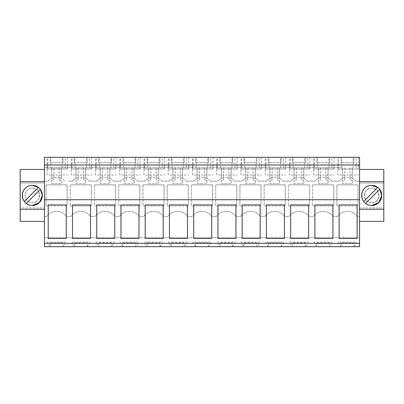 <?xml version="1.0" encoding="UTF-8"?>
<svg xmlns="http://www.w3.org/2000/svg" width="404" height="404" viewBox="0 0 404 404"><rect width="100%" height="100%" fill="white"/><g stroke="black" fill="none" stroke-linecap="round" stroke-linejoin="round"><path stroke-width="0.3" stroke-dasharray="2.02 1.52" d="M50.833 167.716L68.68 167.716L44.44 167.716L44.44 216.544L46.611 216.544A12.12 12.12 0 0 1 66.508 216.544L70.852 216.544A12.12 12.12 0 0 1 90.748 216.544L95.092 216.544A12.12 12.12 0 0 1 114.989 216.544L119.332 216.544A12.12 12.12 0 0 1 139.228 216.544L143.572 216.544A12.12 12.12 0 0 1 163.469 216.544L167.811 216.544A12.12 12.12 0 0 1 187.708 216.544L192.052 216.544A12.12 12.12 0 0 1 211.948 216.544L216.292 216.544A12.12 12.12 0 0 1 236.189 216.544L240.531 216.544A12.12 12.12 0 0 1 260.429 216.544L264.772 216.544A12.12 12.12 0 0 1 284.669 216.544L289.011 216.544A12.12 12.12 0 0 1 308.909 216.544L313.251 216.544A12.12 12.12 0 0 1 333.149 216.544L337.491 216.544A12.12 12.12 0 0 1 357.389 216.544L359.56 216.544L359.56 157.328L44.44 157.328L44.44 167.716L50.833 167.716L50.833 157.328M44.44 237.668L44.44 216.544L46.611 216.544A12.12 12.12 0 0 1 66.508 216.544L70.852 216.544A12.12 12.12 0 0 1 90.748 216.544L95.092 216.544A12.12 12.12 0 0 1 114.989 216.544L119.332 216.544A12.12 12.12 0 0 1 139.228 216.544L143.572 216.544A12.12 12.12 0 0 1 163.469 216.544L167.811 216.544A12.12 12.12 0 0 1 187.708 216.544L192.052 216.544A12.12 12.12 0 0 1 211.948 216.544L216.292 216.544A12.12 12.12 0 0 1 236.189 216.544L240.531 216.544A12.12 12.12 0 0 1 260.429 216.544L264.772 216.544A12.12 12.12 0 0 1 284.669 216.544L289.011 216.544A12.12 12.12 0 0 1 308.909 216.544L313.251 216.544A12.12 12.12 0 0 1 333.149 216.544L337.491 216.544A12.12 12.12 0 0 1 357.389 216.544L359.56 216.544L359.56 237.668L44.44 237.668L359.56 237.668L359.56 246.672L354.066 246.672L356.717 242.077L338.163 242.077L340.814 246.672L354.066 246.672L356.717 242.077L338.163 242.077L340.814 246.672L329.826 246.672L332.477 242.077L313.923 242.077L316.574 246.672L329.826 246.672L332.477 242.077L313.923 242.077L316.574 246.672L305.586 246.672L308.237 242.077L289.683 242.077L292.334 246.672L305.586 246.672L308.237 242.077L289.683 242.077L292.334 246.672L281.346 246.672L283.997 242.077L265.443 242.077L268.094 246.672L281.346 246.672L283.997 242.077L265.443 242.077L268.094 246.672L257.106 246.672L259.757 242.077L241.203 242.077L243.854 246.672L257.106 246.672L259.757 242.077L241.203 242.077L243.854 246.672L232.866 246.672L235.517 242.077L216.963 242.077L219.614 246.672L232.866 246.672L235.517 242.077L216.963 242.077L219.614 246.672L208.626 246.672L211.277 242.077L192.723 242.077L195.374 246.672L208.626 246.672L211.277 242.077L192.723 242.077L195.374 246.672L184.386 246.672L187.037 242.077L168.483 242.077L171.134 246.672L184.386 246.672L187.037 242.077L168.483 242.077L171.134 246.672L160.146 246.672L162.797 242.077L144.243 242.077L146.894 246.672L160.146 246.672L162.797 242.077L144.243 242.077L146.894 246.672L135.906 246.672L138.557 242.077L120.003 242.077L122.654 246.672L135.906 246.672L138.557 242.077L120.003 242.077L122.654 246.672L111.666 246.672L114.317 242.077L95.763 242.077L98.414 246.672L111.666 246.672L114.317 242.077L95.763 242.077L98.414 246.672L87.426 246.672L90.077 242.077L71.523 242.077L74.174 246.672L87.426 246.672L90.077 242.077L71.523 242.077L74.174 246.672L63.186 246.672L65.837 242.077L47.283 242.077L49.934 246.672L63.186 246.672L65.837 242.077L47.283 242.077L49.934 246.672L44.44 246.672L44.44 237.668M44.44 209.272L44.44 169.448L44.44 209.272L20.2 209.272M44.44 181.138L48.162 181.138A11.166 11.166 0 0 1 53.964 177.634L53.964 167.716L53.964 177.634A11.166 11.166 0 0 0 51.712 178.437A11.166 11.166 0 0 1 61.408 178.437A11.166 11.166 0 0 0 59.156 177.634A11.166 11.166 0 0 1 64.958 181.138A11.166 11.166 0 0 0 59.332 177.679L59.332 180.184L61.408 180.184L59.332 180.184L59.332 177.679A11.166 11.166 0 0 0 48.162 181.138L44.44 181.138M68.68 181.138L72.402 181.138A11.166 11.166 0 0 1 78.204 177.634A11.166 11.166 0 0 0 75.952 178.437A11.166 11.166 0 0 1 85.648 178.437A11.166 11.166 0 0 0 83.396 177.634A11.166 11.166 0 0 1 89.198 181.138A11.166 11.166 0 0 0 83.572 177.679L83.572 180.184L85.648 180.184L83.572 180.184L83.572 177.679A11.166 11.166 0 0 0 72.402 181.138L68.68 181.138M78.028 180.184L78.028 177.679L78.028 180.184L75.952 180.184L75.952 183.648L85.648 183.648L85.648 180.184L85.648 183.648L75.952 183.648L75.952 180.184L78.028 180.184M89.198 181.138L96.642 181.138A11.166 11.166 0 0 1 102.444 177.634A11.166 11.166 0 0 0 100.192 178.437A11.166 11.166 0 0 1 109.888 178.437A11.166 11.166 0 0 0 107.636 177.634A11.166 11.166 0 0 1 113.438 181.138A11.166 11.166 0 0 0 107.812 177.679L107.812 180.184L109.888 180.184L107.812 180.184L107.812 177.679A11.166 11.166 0 0 0 96.642 181.138L89.198 181.138M102.268 180.184L102.268 177.679L102.268 180.184L100.192 180.184L100.192 183.648L109.888 183.648L109.888 180.184L109.888 183.648L100.192 183.648L100.192 180.184L102.268 180.184M113.438 181.138L120.882 181.138A11.166 11.166 0 0 1 126.684 177.634A11.166 11.166 0 0 0 124.432 178.437A11.166 11.166 0 0 1 134.128 178.437A11.166 11.166 0 0 0 131.876 177.634A11.166 11.166 0 0 1 137.678 181.138A11.166 11.166 0 0 0 132.052 177.679L132.052 180.184L134.128 180.184L132.052 180.184L132.052 177.679A11.166 11.166 0 0 0 120.882 181.138L113.438 181.138M126.508 180.184L126.508 177.679L126.508 180.184L124.432 180.184L124.432 183.648L134.128 183.648L134.128 180.184L134.128 183.648L124.432 183.648L124.432 180.184L126.508 180.184M137.678 181.138L145.122 181.138A11.166 11.166 0 0 1 150.924 177.634A11.166 11.166 0 0 0 148.672 178.437A11.166 11.166 0 0 1 158.368 178.437A11.166 11.166 0 0 0 156.116 177.634A11.166 11.166 0 0 1 161.918 181.138A11.166 11.166 0 0 0 156.292 177.679L156.292 180.184L158.368 180.184L156.292 180.184L156.292 177.679A11.166 11.166 0 0 0 145.122 181.138L137.678 181.138M150.748 180.184L150.748 177.679L150.748 180.184L148.672 180.184L148.672 183.648L158.368 183.648L158.368 180.184L158.368 183.648L148.672 183.648L148.672 180.184L150.748 180.184M161.918 181.138L169.362 181.138A11.166 11.166 0 0 1 175.164 177.634A11.166 11.166 0 0 0 172.912 178.437A11.166 11.166 0 0 1 182.608 178.437A11.166 11.166 0 0 0 180.356 177.634A11.166 11.166 0 0 1 186.158 181.138A11.166 11.166 0 0 0 180.532 177.679L180.532 180.184L182.608 180.184L180.532 180.184L180.532 177.679A11.166 11.166 0 0 0 169.362 181.138L161.918 181.138M174.988 180.184L174.988 177.679L174.988 180.184L172.912 180.184L172.912 183.648L182.608 183.648L182.608 180.184L182.608 183.648L172.912 183.648L172.912 180.184L174.988 180.184M186.158 181.138L193.602 181.138A11.166 11.166 0 0 1 199.404 177.634A11.166 11.166 0 0 0 197.152 178.437A11.166 11.166 0 0 1 206.848 178.437A11.166 11.166 0 0 0 204.596 177.634A11.166 11.166 0 0 1 210.398 181.138A11.166 11.166 0 0 0 204.772 177.679L204.772 180.184L206.848 180.184L204.772 180.184L204.772 177.679A11.166 11.166 0 0 0 193.602 181.138L186.158 181.138M199.228 180.184L199.228 177.679L199.228 180.184L197.152 180.184L197.152 183.648L206.848 183.648L206.848 180.184L206.848 183.648L197.152 183.648L197.152 180.184L199.228 180.184M210.398 181.138L217.842 181.138A11.166 11.166 0 0 1 223.644 177.634A11.166 11.166 0 0 0 221.392 178.437A11.166 11.166 0 0 1 231.088 178.437A11.166 11.166 0 0 0 228.836 177.634A11.166 11.166 0 0 1 234.638 181.138A11.166 11.166 0 0 0 229.012 177.679L229.012 180.184L231.088 180.184L229.012 180.184L229.012 177.679A11.166 11.166 0 0 0 217.842 181.138L210.398 181.138M223.468 180.184L223.468 177.679L223.468 180.184L221.392 180.184L221.392 183.648L231.088 183.648L231.088 180.184L231.088 183.648L221.392 183.648L221.392 180.184L223.468 180.184M234.638 181.138L242.082 181.138A11.166 11.166 0 0 1 247.884 177.634A11.166 11.166 0 0 0 245.632 178.437A11.166 11.166 0 0 1 255.328 178.437A11.166 11.166 0 0 0 253.076 177.634A11.166 11.166 0 0 1 258.878 181.138A11.166 11.166 0 0 0 253.252 177.679L253.252 180.184L255.328 180.184L253.252 180.184L253.252 177.679A11.166 11.166 0 0 0 242.082 181.138L234.638 181.138M247.708 180.184L247.708 177.679L247.708 180.184L245.632 180.184L245.632 183.648L255.328 183.648L255.328 180.184L255.328 183.648L245.632 183.648L245.632 180.184L247.708 180.184M258.878 181.138L266.322 181.138A11.166 11.166 0 0 1 272.124 177.634A11.166 11.166 0 0 0 269.872 178.437A11.166 11.166 0 0 1 279.568 178.437A11.166 11.166 0 0 0 277.316 177.634A11.166 11.166 0 0 1 283.118 181.138A11.166 11.166 0 0 0 277.492 177.679L277.492 180.184L279.568 180.184L277.492 180.184L277.492 177.679A11.166 11.166 0 0 0 266.322 181.138L258.878 181.138M271.948 180.184L271.948 177.679L271.948 180.184L269.872 180.184L269.872 183.648L279.568 183.648L279.568 180.184L279.568 183.648L269.872 183.648L269.872 180.184L271.948 180.184M283.118 181.138L290.562 181.138A11.166 11.166 0 0 1 296.364 177.634A11.166 11.166 0 0 0 294.112 178.437A11.166 11.166 0 0 1 303.808 178.437A11.166 11.166 0 0 0 301.556 177.634A11.166 11.166 0 0 1 307.358 181.138A11.166 11.166 0 0 0 301.732 177.679L301.732 180.184L303.808 180.184L301.732 180.184L301.732 177.679A11.166 11.166 0 0 0 290.562 181.138L283.118 181.138M296.188 180.184L296.188 177.679L296.188 180.184L294.112 180.184L294.112 183.648L303.808 183.648L303.808 180.184L303.808 183.648L294.112 183.648L294.112 180.184L296.188 180.184M307.358 181.138L314.802 181.138A11.166 11.166 0 0 1 320.604 177.634A11.166 11.166 0 0 0 318.352 178.437A11.166 11.166 0 0 1 328.048 178.437A11.166 11.166 0 0 0 325.796 177.634A11.166 11.166 0 0 1 331.598 181.138A11.166 11.166 0 0 0 325.972 177.679L325.972 180.184L328.048 180.184L325.972 180.184L325.972 177.679A11.166 11.166 0 0 0 314.802 181.138L307.358 181.138M320.428 180.184L320.428 177.679L320.428 180.184L318.352 180.184L318.352 183.648L328.048 183.648L328.048 180.184L328.048 183.648L318.352 183.648L318.352 180.184L320.428 180.184M331.598 181.138L339.042 181.138A11.166 11.166 0 0 1 344.844 177.634A11.166 11.166 0 0 0 342.592 178.437A11.166 11.166 0 0 1 352.288 178.437A11.166 11.166 0 0 0 350.036 177.634A11.166 11.166 0 0 1 355.838 181.138A11.166 11.166 0 0 0 350.212 177.679L350.212 180.184L352.288 180.184L350.212 180.184L350.212 177.679A11.166 11.166 0 0 0 339.042 181.138L331.598 181.138M344.668 180.184L344.668 177.679L344.668 180.184L342.592 180.184L342.592 183.648L352.288 183.648L352.288 180.184L352.288 183.648L342.592 183.648L342.592 180.184L344.668 180.184M355.838 181.138L359.56 181.138L355.838 181.138M53.788 180.184L53.788 177.679L53.788 180.184L51.712 180.184L51.712 183.648L61.408 183.648L61.408 180.184L61.408 183.648L51.712 183.648L51.712 180.184L53.788 180.184M336.88 205.984L336.88 184.86L358 184.86L358 205.984L358 184.86L336.88 184.86L336.88 205.984L358 205.984L336.88 205.984M142.96 184.86L164.08 184.86L164.08 205.984L164.08 184.86L142.96 184.86L142.96 205.984L164.08 205.984L142.96 205.984L142.96 184.86M288.4 205.984L309.52 205.984L309.52 184.86L288.4 184.86L309.52 184.86L309.52 205.984L288.4 205.984L288.4 184.86L288.4 205.984M70.24 205.984L91.36 205.984L91.36 184.86L70.24 184.86L91.36 184.86L91.36 205.984L70.24 205.984L70.24 184.86L70.24 205.984M239.92 205.984L239.92 184.86L261.04 184.86L261.04 205.984L261.04 184.86L239.92 184.86L239.92 205.984L261.04 205.984L239.92 205.984M94.48 184.86L115.6 184.86L115.6 205.984L115.6 184.86L94.48 184.86L94.48 205.984L115.6 205.984L94.48 205.984L94.48 184.86M167.2 205.984L167.2 184.86L188.32 184.86L188.32 205.984L188.32 184.86L167.2 184.86L167.2 205.984L188.32 205.984L167.2 205.984M236.8 205.984L236.8 184.86L215.68 184.86L236.8 184.86L236.8 205.984L215.68 205.984L215.68 184.86L215.68 205.984L236.8 205.984M212.56 205.984L212.56 184.86L191.44 184.86L212.56 184.86L212.56 205.984L191.44 205.984L191.44 184.86L191.44 205.984L212.56 205.984M46 205.984L46 184.86L67.12 184.86L67.12 205.984L67.12 184.86L46 184.86L46 205.984L67.12 205.984L46 205.984M139.84 205.984L139.84 184.86L118.72 184.86L139.84 184.86L139.84 205.984L118.72 205.984L118.72 184.86L118.72 205.984L139.84 205.984M264.16 184.86L285.28 184.86L285.28 205.984L285.28 184.86L264.16 184.86L264.16 205.984L285.28 205.984L264.16 205.984L264.16 184.86M312.64 184.86L333.76 184.86L333.76 205.984L333.76 184.86L312.64 184.86L312.64 205.984L333.76 205.984L312.64 205.984L312.64 184.86M44.44 243.339L359.56 243.339M44.44 199.707L359.56 199.707M50.152 157.328L62.968 157.328L50.152 157.328L50.152 162.65L62.968 162.65L50.152 162.65L50.152 157.328M159.928 157.328L147.112 157.328L159.928 157.328L159.928 162.65L147.112 162.65L159.928 162.65L159.928 157.328M122.872 157.328L135.688 157.328L122.872 157.328L122.872 162.65L135.688 162.65L122.872 162.65L122.872 157.328M316.792 157.328L329.608 157.328L316.792 157.328L316.792 162.65L329.608 162.65L316.792 162.65L316.792 157.328M98.632 157.328L111.448 157.328L98.632 157.328L98.632 162.65L111.448 162.65L98.632 162.65L98.632 157.328M294.753 157.328L309.868 157.328L294.753 157.328M184.168 157.328L171.352 157.328L184.168 157.328L184.168 162.65L171.352 162.65L184.168 162.65L184.168 157.328M195.592 157.328L208.408 157.328L195.592 157.328L195.592 162.65L208.408 162.65L195.592 162.65L195.592 157.328M256.888 157.328L244.072 157.328L256.888 157.328L256.888 162.65L244.072 162.65L256.888 162.65L256.888 157.328M219.832 157.328L232.648 157.328L219.832 157.328L219.832 162.65L232.648 162.65L219.832 162.65L219.832 157.328M87.208 157.328L74.392 157.328L87.208 157.328L87.208 162.65L74.392 162.65L87.208 162.65L87.208 157.328M197.793 157.328L212.908 157.328L197.793 157.328M76.593 157.328L91.708 157.328L76.593 157.328M159.11 157.328L143.996 157.328L159.11 157.328M305.368 157.328L292.552 157.328L305.368 157.328L305.368 162.65L292.552 162.65L305.368 162.65L305.368 157.328M268.312 157.328L281.128 157.328L268.312 157.328L268.312 162.65L281.128 162.65L268.312 162.65L268.312 157.328M270.513 157.328L285.628 157.328L270.513 157.328M134.87 157.328L119.756 157.328L134.87 157.328M222.033 157.328L237.148 157.328L222.033 157.328M246.273 157.328L261.388 157.328L246.273 157.328M328.79 157.328L313.676 157.328L328.79 157.328M173.553 157.328L188.668 157.328L173.553 157.328M341.032 157.328L353.848 157.328L341.032 157.328L341.032 162.65L353.848 162.65L341.032 162.65L341.032 157.328M353.03 157.328L337.916 157.328L353.03 157.328M62.15 157.328L47.036 157.328L62.15 157.328M110.63 157.328L95.516 157.328L110.63 157.328M338.714 167.716L68.68 167.716L341.713 167.716L338.714 167.716L338.714 157.328M44.44 169.448L20.2 169.448L20.2 182.956L44.44 182.956L20.2 182.956L20.2 207.888L44.44 207.888L20.2 207.888L20.2 221.392L44.44 221.392M32.32 205.464A10.044 10.044 0 0 1 22.276 195.42A10.044 10.044 0 0 1 32.32 185.38A10.044 10.044 0 0 1 42.364 195.42A10.044 10.044 0 0 1 32.32 205.464C19.367 206.08 19.367 184.764 32.32 185.38A10.044 10.044 0 0 1 42.364 195.42A10.044 10.044 0 0 1 32.32 205.464C45.273 206.085 45.273 184.759 32.32 185.38A10.044 10.044 0 0 0 22.276 195.42A10.044 10.044 0 0 0 41.309 199.894A10.044 10.044 0 0 0 40.334 189.365L38.37 187.411A10.044 10.044 0 0 0 32.32 185.38C19.367 184.759 19.367 206.085 32.32 205.464A10.044 10.044 0 0 1 26.265 203.434L40.334 189.365M20.2 181.568L44.44 181.568M359.56 181.568L359.56 221.392L359.56 169.448L359.56 181.568L383.8 181.568M62.968 246.672L62.968 242.86L50.152 242.86L50.152 246.672L50.152 242.86L62.968 242.86L62.968 246.672M87.208 246.672L87.208 242.86L74.392 242.86L74.392 246.672L74.392 242.86L87.208 242.86L87.208 246.672M111.448 246.672L111.448 242.86L98.632 242.86L98.632 246.672L98.632 242.86L111.448 242.86L111.448 246.672M135.688 246.672L135.688 242.86L122.872 242.86L122.872 246.672L122.872 242.86L135.688 242.86L135.688 246.672M159.928 246.672L159.928 242.86L147.112 242.86L147.112 246.672L147.112 242.86L159.928 242.86L159.928 246.672M184.168 246.672L184.168 242.86L171.352 242.86L171.352 246.672L171.352 242.86L184.168 242.86L184.168 246.672M208.408 246.672L208.408 242.86L195.592 242.86L195.592 246.672L195.592 242.86L208.408 242.86L208.408 246.672M232.648 246.672L232.648 242.86L219.832 242.86L219.832 246.672L219.832 242.86L232.648 242.86L232.648 246.672M256.888 246.672L256.888 242.86L244.072 242.86L244.072 246.672L244.072 242.86L256.888 242.86L256.888 246.672M281.128 246.672L281.128 242.86L268.312 242.86L268.312 246.672L268.312 242.86L281.128 242.86L281.128 246.672M305.368 246.672L305.368 242.86L292.552 242.86L292.552 246.672L292.552 242.86L305.368 242.86L305.368 246.672M329.608 246.672L329.608 242.86L316.792 242.86L316.792 246.672L316.792 242.86L329.608 242.86L329.608 246.672M353.848 246.672L353.848 242.86L341.032 242.86L341.032 246.672L341.032 242.86L353.848 242.86L353.848 246.672M48.248 238.491L66.256 238.491L66.256 204.899L48.248 204.899L48.248 238.491M284.416 204.899L284.416 238.491L266.408 238.491L266.408 204.899L284.416 204.899M290.648 204.899L290.648 238.491L308.656 238.491L308.656 204.899L290.648 204.899M120.968 204.899L120.968 238.491L138.976 238.491L138.976 204.899L120.968 204.899M163.216 204.899L163.216 238.491L145.208 238.491L145.208 204.899L163.216 204.899M72.488 204.899L72.488 238.491L90.496 238.491L90.496 204.899L72.488 204.899M96.728 204.899L96.728 238.491L114.736 238.491L114.736 204.899L96.728 204.899M235.936 204.899L235.936 238.491L217.928 238.491L217.928 204.899L235.936 204.899M242.168 204.899L242.168 238.491L260.176 238.491L260.176 204.899L242.168 204.899M187.456 204.899L187.456 238.491L169.448 238.491L169.448 204.899L187.456 204.899M193.688 204.899L193.688 238.491L211.696 238.491L211.696 204.899L193.688 204.899M314.888 204.899L314.888 238.491L332.896 238.491L332.896 204.899L314.888 204.899M339.128 204.899L339.128 238.491L357.136 238.491L357.136 204.899L339.128 204.899M328.927 167.716L328.927 157.328M341.713 167.716L341.713 157.328M331.926 167.716L331.926 157.328M314.474 167.716L314.474 157.328M317.473 167.716L317.473 157.328M304.687 167.716L304.687 157.328M307.686 167.716L307.686 157.328M290.234 167.716L290.234 157.328M293.233 167.716L293.233 157.328M280.447 167.716L280.447 157.328M283.446 167.716L283.446 157.328M265.994 167.716L265.994 157.328M268.993 167.716L268.993 157.328M256.207 167.716L256.207 157.328M259.206 167.716L259.206 157.328M241.754 167.716L241.754 157.328M244.753 167.716L244.753 157.328M231.967 167.716L231.967 157.328M234.966 167.716L234.966 157.328M217.514 167.716L217.514 157.328M220.513 167.716L220.513 157.328M207.727 167.716L207.727 157.328M210.726 167.716L210.726 157.328M193.274 167.716L193.274 157.328M196.273 167.716L196.273 157.328M183.487 167.716L183.487 157.328M186.486 167.716L186.486 157.328M169.034 167.716L169.034 157.328M172.033 167.716L172.033 157.328M159.247 167.716L159.247 157.328M162.246 167.716L162.246 157.328M144.794 167.716L144.794 157.328M147.793 167.716L147.793 157.328M135.007 167.716L135.007 157.328M138.006 167.716L138.006 157.328M120.554 167.716L120.554 157.328M123.553 167.716L123.553 157.328M110.767 167.716L110.767 157.328M113.766 167.716L113.766 157.328M96.314 167.716L96.314 157.328M99.313 167.716L99.313 157.328M86.527 167.716L86.527 157.328M89.526 167.716L89.526 157.328M72.074 167.716L72.074 157.328M75.073 167.716L75.073 157.328M62.287 167.716L62.287 157.328M65.286 167.716L65.286 157.328M47.834 167.716L47.834 157.328M353.167 167.716L353.167 157.328M356.166 167.716L356.166 157.328M62.968 157.328L62.968 162.65L62.968 157.328M147.112 157.328L147.112 162.65L147.112 157.328M135.688 157.328L135.688 162.65L135.688 157.328M329.608 157.328L329.608 162.65L329.608 157.328M111.448 157.328L111.448 162.65L111.448 157.328M294.753 174.988L309.868 174.988L289.436 174.988L289.436 169.034M171.352 157.328L171.352 162.65L171.352 157.328M208.408 157.328L208.408 162.65L208.408 157.328M244.072 157.328L244.072 162.65L244.072 157.328M232.648 157.328L232.648 162.65L232.648 157.328M74.392 157.328L74.392 162.65L74.392 157.328M197.793 174.988L212.908 174.988L192.476 174.988L192.476 169.034M76.593 174.988L91.708 174.988L71.276 174.988L71.276 169.034M149.313 174.988L164.428 174.988L143.996 174.988L143.996 169.034M292.552 157.328L292.552 162.65L292.552 157.328M281.128 157.328L281.128 162.65L281.128 157.328M270.513 174.988L285.628 174.988L265.196 174.988L265.196 169.034M125.073 174.988L140.188 174.988L119.756 174.988L119.756 169.034M222.033 174.988L237.148 174.988L216.716 174.988L216.716 169.034M246.273 174.988L261.388 174.988L240.956 174.988L240.956 169.034M318.993 174.988L334.108 174.988L313.676 174.988L313.676 169.034M173.553 174.988L188.668 174.988L168.236 174.988L168.236 169.034M353.848 157.328L353.848 162.65L353.848 157.328M343.233 174.988L358.348 174.988L337.916 174.988L337.916 169.034M52.353 174.988L67.468 174.988L47.036 174.988L47.036 169.034M100.833 174.988L115.948 174.988L95.516 174.988L95.516 169.034M325.796 167.716L325.796 177.634L325.796 167.716M344.844 167.716L344.844 177.634L344.844 167.716M328.048 167.716L328.048 178.437L328.048 167.716M318.352 167.716L318.352 178.437L318.352 167.716M320.604 167.716L320.604 177.634L320.604 167.716M301.556 167.716L301.556 177.634L301.556 167.716M303.808 167.716L303.808 178.437L303.808 167.716M294.112 167.716L294.112 178.437L294.112 167.716M296.364 167.716L296.364 177.634L296.364 167.716M277.316 167.716L277.316 177.634L277.316 167.716M279.568 167.716L279.568 178.437L279.568 167.716M269.872 167.716L269.872 178.437L269.872 167.716M272.124 167.716L272.124 177.634L272.124 167.716M253.076 167.716L253.076 177.634L253.076 167.716M255.328 167.716L255.328 178.437L255.328 167.716M245.632 167.716L245.632 178.437L245.632 167.716M247.884 167.716L247.884 177.634L247.884 167.716M228.836 167.716L228.836 177.634L228.836 167.716M231.088 167.716L231.088 178.437L231.088 167.716M221.392 167.716L221.392 178.437L221.392 167.716M223.644 167.716L223.644 177.634L223.644 167.716M204.596 167.716L204.596 177.634L204.596 167.716M206.848 167.716L206.848 178.437L206.848 167.716M197.152 167.716L197.152 178.437L197.152 167.716M199.404 167.716L199.404 177.634L199.404 167.716M180.356 167.716L180.356 177.634L180.356 167.716M182.608 167.716L182.608 178.437L182.608 167.716M172.912 167.716L172.912 178.437L172.912 167.716M175.164 167.716L175.164 177.634L175.164 167.716M156.116 167.716L156.116 177.634L156.116 167.716M158.368 167.716L158.368 178.437L158.368 167.716M148.672 167.716L148.672 178.437L148.672 167.716M150.924 167.716L150.924 177.634L150.924 167.716M131.876 167.716L131.876 177.634L131.876 167.716M134.128 167.716L134.128 178.437L134.128 167.716M124.432 167.716L124.432 178.437L124.432 167.716M126.684 167.716L126.684 177.634L126.684 167.716M107.636 167.716L107.636 177.634L107.636 167.716M109.888 167.716L109.888 178.437L109.888 167.716M100.192 167.716L100.192 178.437L100.192 167.716M102.444 167.716L102.444 177.634L102.444 167.716M83.396 167.716L83.396 177.634L83.396 167.716M85.648 167.716L85.648 178.437L85.648 167.716M75.952 167.716L75.952 178.437L75.952 167.716M78.204 167.716L78.204 177.634L78.204 167.716M59.156 167.716L59.156 177.634L59.156 167.716M61.408 167.716L61.408 178.437L61.408 167.716M51.712 167.716L51.712 178.437L51.712 167.716M350.036 167.716L350.036 177.634L350.036 167.716M352.288 167.716L352.288 178.437L352.288 167.716M342.592 167.716L342.592 178.437L342.592 167.716M359.56 169.448L383.8 169.448L383.8 182.956L359.56 182.956L383.8 182.956L383.8 207.888L359.56 207.888L383.8 207.888L383.8 221.392L359.56 221.392M371.68 185.38A10.044 10.044 0 0 1 381.724 195.42A10.044 10.044 0 0 1 371.68 205.464A10.044 10.044 0 0 1 361.636 195.42A10.044 10.044 0 0 1 371.68 185.38A10.044 10.044 0 0 0 361.636 195.42A10.044 10.044 0 0 0 371.68 205.464A10.044 10.044 0 0 1 361.636 195.42A10.044 10.044 0 0 1 371.68 185.38C384.633 184.764 384.633 206.08 371.68 205.464C384.633 206.085 384.633 184.759 371.68 185.38C358.727 184.759 358.727 206.085 371.68 205.464A10.044 10.044 0 0 0 379.694 189.365L377.73 187.411A10.044 10.044 0 0 0 363.666 201.475L377.735 187.411M359.56 209.272L383.8 209.272M32.32 188.148A7.272 7.272 0 0 1 39.592 195.42A7.272 7.272 0 0 1 32.32 202.692A7.272 7.272 0 0 1 25.048 195.42A7.272 7.272 0 0 1 32.32 188.148A7.272 7.272 0 0 1 39.592 195.42A7.272 7.272 0 0 1 32.32 202.692A7.272 7.272 0 0 1 25.048 195.42A7.272 7.272 0 0 1 32.32 188.148A7.272 7.272 0 0 1 39.592 195.42A7.272 7.272 0 0 1 32.32 202.692A7.272 7.272 0 0 1 25.048 195.42A7.272 7.272 0 0 1 32.32 188.148C41.698 187.703 41.698 203.136 32.32 202.692A7.272 7.272 0 0 1 25.048 195.42A7.272 7.272 0 0 1 32.32 188.148M371.68 202.692A7.272 7.272 0 0 1 364.408 195.42A7.272 7.272 0 0 1 371.68 188.148A7.272 7.272 0 0 1 378.952 195.42A7.272 7.272 0 0 1 371.68 202.692A7.272 7.272 0 0 1 364.408 195.42A7.272 7.272 0 0 1 371.68 188.148A7.272 7.272 0 0 1 378.952 195.42A7.272 7.272 0 0 1 371.68 202.692A7.272 7.272 0 0 1 364.408 195.42A7.272 7.272 0 0 1 371.68 188.148A7.272 7.272 0 0 1 378.952 195.42A7.272 7.272 0 0 1 371.68 202.692C362.302 203.136 362.302 187.703 371.68 188.148C381.058 187.703 381.058 203.136 371.68 202.692M32.32 185.38A10.044 10.044 0 0 0 24.306 201.475L38.375 187.411M67.372 164.877L47.132 164.877L67.372 164.877L47.132 164.877L67.372 164.877L67.372 169.034L67.372 164.877M67.468 157.328L67.468 169.034M47.132 169.034L47.132 164.877L47.132 169.034L67.372 169.034L47.132 169.034M91.612 164.877L71.372 164.877L91.612 164.877L71.372 164.877L91.612 164.877L91.612 169.034L91.612 164.877M91.708 157.328L91.708 169.034M71.372 169.034L71.372 164.877L71.372 169.034L91.612 169.034L71.372 169.034M115.852 164.877L95.612 164.877L115.852 164.877L95.612 164.877L115.852 164.877L115.852 169.034L115.852 164.877M115.948 157.328L115.948 169.034M95.612 169.034L95.612 164.877L95.612 169.034L115.852 169.034L95.612 169.034M140.092 164.877L119.852 164.877L140.092 164.877L119.852 164.877L140.092 164.877L140.092 169.034L140.092 164.877M140.188 157.328L140.188 169.034M119.852 169.034L119.852 164.877L119.852 169.034L140.092 169.034L119.852 169.034M164.332 164.877L144.092 164.877L164.332 164.877L144.092 164.877L164.332 164.877L164.332 169.034L164.332 164.877M164.428 157.328L164.428 169.034M144.092 169.034L144.092 164.877L144.092 169.034L164.332 169.034L144.092 169.034M188.572 164.877L168.332 164.877L188.572 164.877L168.332 164.877L188.572 164.877L188.572 169.034L188.572 164.877M188.668 157.328L188.668 169.034M168.332 169.034L168.332 164.877L168.332 169.034L188.572 169.034L168.332 169.034M212.812 164.877L192.572 164.877L212.812 164.877L192.572 164.877L212.812 164.877L212.812 169.034L212.812 164.877M212.908 157.328L212.908 169.034M192.572 169.034L192.572 164.877L192.572 169.034L212.812 169.034L192.572 169.034M237.052 164.877L216.812 164.877L237.052 164.877L216.812 164.877L237.052 164.877L237.052 169.034L237.052 164.877M237.148 157.328L237.148 169.034M216.812 169.034L216.812 164.877L216.812 169.034L237.052 169.034L216.812 169.034M261.292 164.877L241.052 164.877L261.292 164.877L241.052 164.877L261.292 164.877L261.292 169.034L261.292 164.877M261.388 157.328L261.388 169.034M241.052 169.034L241.052 164.877L241.052 169.034L261.292 169.034L241.052 169.034M285.532 164.877L265.292 164.877L285.532 164.877L265.292 164.877L285.532 164.877L285.532 169.034L285.532 164.877M285.628 157.328L285.628 169.034M265.292 169.034L265.292 164.877L265.292 169.034L285.532 169.034L265.292 169.034M309.772 164.877L289.532 164.877L309.772 164.877L289.532 164.877L309.772 164.877L309.772 169.034L309.772 164.877M309.868 157.328L309.868 169.034M289.532 169.034L289.532 164.877L289.532 169.034L309.772 169.034L289.532 169.034M334.012 164.877L313.772 164.877L334.012 164.877L313.772 164.877L334.012 164.877L334.012 169.034L334.012 164.877M334.108 157.328L334.108 169.034M313.772 169.034L313.772 164.877L313.772 169.034L334.012 169.034L313.772 169.034M358.252 164.877L338.012 164.877L358.252 164.877L338.012 164.877L358.252 164.877L358.252 169.034L358.252 164.877M358.348 157.328L358.348 169.034M338.012 169.034L338.012 164.877L338.012 169.034L358.252 169.034L338.012 169.034M379.694 189.365L365.625 203.434A10.044 10.044 0 0 0 371.68 205.464M289.436 174.988L289.436 157.328M192.476 174.988L192.476 157.328M71.276 174.988L71.276 157.328M143.996 174.988L143.996 157.328M265.196 174.988L265.196 157.328M119.756 174.988L119.756 157.328M216.716 174.988L216.716 157.328M240.956 174.988L240.956 157.328M313.676 174.988L313.676 157.328M168.236 174.988L168.236 157.328M337.916 174.988L337.916 157.328M47.036 174.988L47.036 157.328M95.516 174.988L95.516 157.328"/><path stroke-width="0.61" d="M44.44 199.707L44.44 246.672L359.56 246.672L359.56 164.968L44.44 164.968L44.44 199.707L359.56 199.707M359.56 164.968L359.56 157.328L44.44 157.328L44.44 164.968M44.44 243.339L359.56 243.339M48.248 238.491L66.256 238.491L66.256 204.899L48.248 204.899L48.248 238.491M284.416 204.899L284.416 238.491L266.408 238.491L266.408 204.899L284.416 204.899M290.648 204.899L290.648 238.491L308.656 238.491L308.656 204.899L290.648 204.899M120.968 204.899L120.968 238.491L138.976 238.491L138.976 204.899L120.968 204.899M163.216 204.899L163.216 238.491L145.208 238.491L145.208 204.899L163.216 204.899M72.488 204.899L72.488 238.491L90.496 238.491L90.496 204.899L72.488 204.899M96.728 204.899L96.728 238.491L114.736 238.491L114.736 204.899L96.728 204.899M235.936 204.899L235.936 238.491L217.928 238.491L217.928 204.899L235.936 204.899M242.168 204.899L242.168 238.491L260.176 238.491L260.176 204.899L242.168 204.899M187.456 204.899L187.456 238.491L169.448 238.491L169.448 204.899L187.456 204.899M193.688 204.899L193.688 238.491L211.696 238.491L211.696 204.899L193.688 204.899M314.888 204.899L314.888 238.491L332.896 238.491L332.896 204.899L314.888 204.899M339.128 204.899L339.128 238.491L357.136 238.491L357.136 204.899L339.128 204.899M44.44 169.448L20.2 169.448L20.2 209.272L44.44 209.272M20.2 209.272L20.2 221.392L44.44 221.392M20.2 181.568L44.44 181.568M32.32 205.464A10.044 10.044 0 0 0 42.364 195.42A10.044 10.044 0 0 0 32.32 185.38A10.044 10.044 0 0 0 22.276 195.42A10.044 10.044 0 0 0 32.32 205.464L39.4 202.535L42.364 195.47M42.364 195.369L40.329 189.37A10.044 10.044 0 0 0 38.375 187.411L32.32 185.38M359.56 209.272L383.8 209.272L383.8 221.392L359.56 221.392M359.56 181.568L383.8 181.568L383.8 209.272M371.68 185.38A10.044 10.044 0 0 0 361.636 195.42A10.044 10.044 0 0 0 371.68 205.464A10.044 10.044 0 0 0 381.724 195.42A10.044 10.044 0 0 0 371.68 185.38L377.73 187.411L363.666 201.475A10.044 10.044 0 0 0 365.625 203.434L379.694 189.365A10.044 10.044 0 0 0 377.735 187.411M359.56 169.448L383.8 169.448L383.8 181.568M371.68 205.464L378.76 202.535L381.724 195.47M381.724 195.369L379.689 189.37M38.375 187.411L24.306 201.475A10.044 10.044 0 0 0 26.265 203.434L40.334 189.365"/></g></svg>
